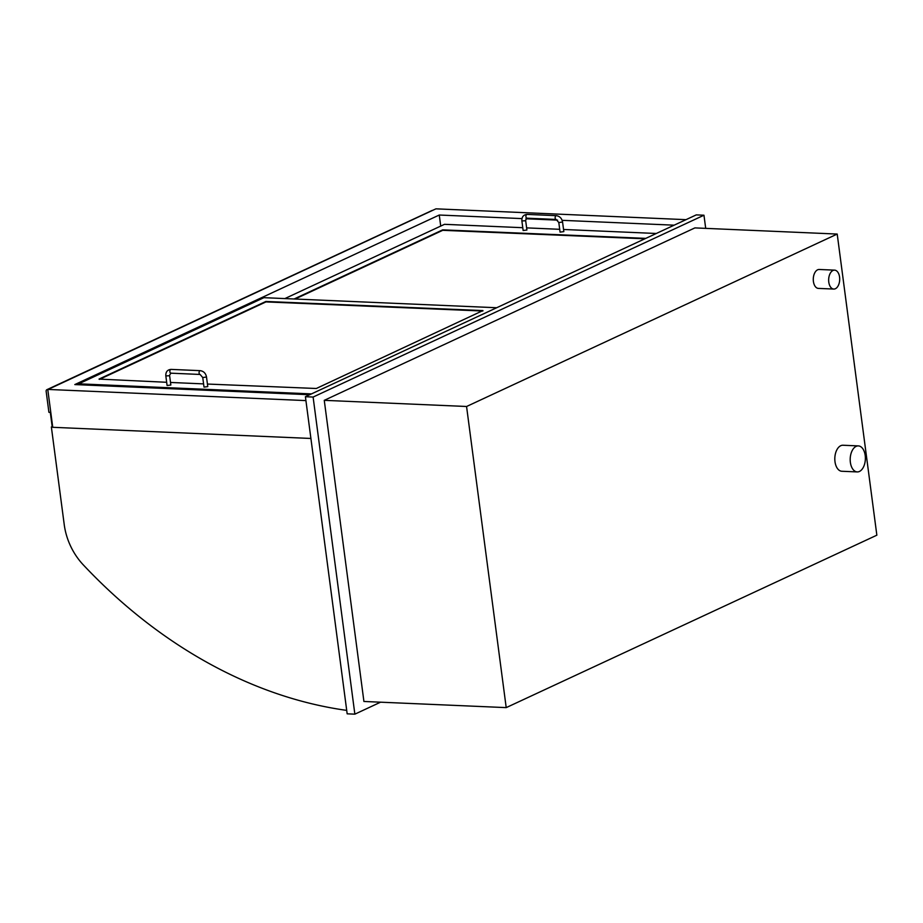 <?xml version="1.0" encoding="UTF-8"?>
<svg xmlns="http://www.w3.org/2000/svg" width="923" height="923" viewBox="0 0 923 923"><rect width="100%" height="100%" fill="white"/><g stroke="black" fill="none" stroke-linecap="round" stroke-linejoin="round"><path stroke-width="1.38" d="M380.576 702.184L354.859 714.16L313.105 397.052L703.961 215.221L705.703 228.373M324.261 400.34L363.916 701.468L506.208 707.618L466.565 406.489L324.261 400.34L694.904 227.9L837.207 234.061L466.565 406.489M354.859 714.16L347.163 713.825L305.409 396.717L696.277 214.886L703.961 215.221M313.105 397.052L305.409 396.717M506.208 707.618L876.85 535.19L837.207 234.061M310.913 438.46L52.749 427.303L47.765 389.425L305.928 400.594M686.008 219.662L435.933 208.84L47.765 389.425M440.721 226.077L439.267 215.024L521.968 218.601M525.902 218.763L557.584 220.136M562.142 220.332L674.148 225.177M309.701 394.732L74.821 384.568L439.267 215.024M47.788 389.587L432.645 210.363A1.892 1.477 -114.9 0 0 432.091 210.467L46.888 389.679A1.892 1.477 65.1 0 1 47.454 389.564M50.788 412.396L48.907 412.316L46.15 391.329A1.892 1.477 65.1 0 1 46.888 389.679M496.678 307.74L263.92 297.679L78.743 383.83L78.859 384.741M166.671 382.284L99.015 379.088L265.882 301.463L482.937 310.578L316.312 388.491L207.433 384.049M203.591 383.887L170.513 382.457M78.743 383.83L311.489 393.902M522.776 227.704L444.505 224.324L284.872 298.579M294.102 298.983L442.682 229.862L645.788 238.376M656.299 233.484L563.538 229.469M559.696 229.308L526.618 227.877M482.81 311.028L265.939 301.913L99.43 379.376M644.9 238.792L442.74 230.312L295.06 299.029M207.767 386.61L204.006 387.106L202.748 377.53L206.51 377.034L207.767 386.61M169.59 375.442L170.847 385.018L167.086 385.514L165.828 375.926L169.244 375.753L170.87 373.18A1.892 1.108 92.5 0 0 171.193 373.111M563.826 231.615L560.065 232.111L558.807 222.535L562.569 222.039L563.826 231.615M525.649 220.447L526.906 230.023L523.145 230.519L521.887 220.932L525.302 220.759L526.929 218.186A1.892 1.108 92.5 0 0 527.252 218.116M52.173 426.588L50.304 412.373M52.715 427.026L51.365 426.968L52.634 426.38M51.365 426.968L64.229 524.599A58.241 45.319 -114.9 0 0 83.324 564.911A483.883 376.596 -114.9 0 0 346.713 710.387M865.197 455.466A13.026 7.58 92.5 0 0 858.355 445.901A13.026 7.58 92.5 0 0 850.371 462.365A13.026 7.58 92.5 0 0 857.225 471.918A13.026 7.58 92.5 0 0 865.197 455.466M858.355 445.901L842.964 445.244A13.026 7.58 92.5 0 0 834.992 461.696A13.026 7.58 92.5 0 0 841.845 471.261L857.225 471.918M839.572 277.096A9.472 5.515 92.5 0 0 834.588 270.139A9.472 5.515 92.5 0 0 828.785 282.115A9.472 5.515 92.5 0 0 833.769 289.061A9.472 5.515 92.5 0 0 839.572 277.096M834.588 270.139L819.209 269.481A9.472 5.515 92.5 0 0 813.405 281.446A9.472 5.515 92.5 0 0 818.389 288.403L833.769 289.061M206.51 377.034C205.771 373.319 203.683 371.196 200.256 370.665A1.892 1.108 92.5 0 0 199.103 373.054A1.892 1.108 92.5 0 0 200.095 374.45L202.748 377.53M200.256 370.665L171.032 369.396A1.892 1.108 92.5 0 0 169.878 371.784A1.892 1.108 92.5 0 0 170.87 373.18L200.095 374.45M562.569 222.039C561.83 218.324 559.742 216.19 556.327 215.67A1.892 1.108 92.5 0 0 555.161 218.059A1.892 1.108 92.5 0 0 556.154 219.455L558.807 222.535M556.327 215.67L527.091 214.401A1.892 1.108 92.5 0 0 525.937 216.79A1.892 1.108 92.5 0 0 526.929 218.186L556.154 219.455M171.032 369.396C167.351 369.754 165.621 371.934 165.828 375.926M527.091 214.401C523.422 214.759 521.68 216.94 521.887 220.932"/></g></svg>
